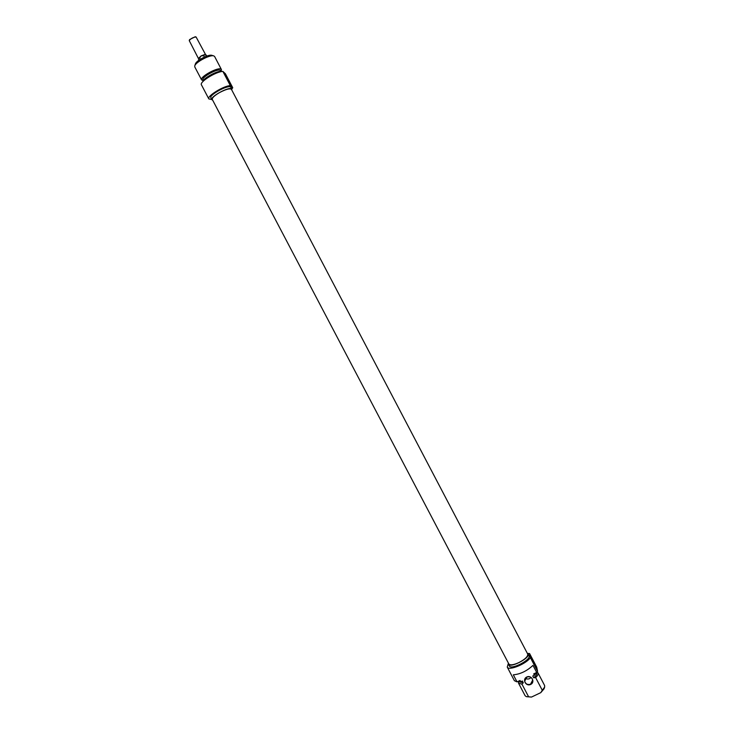 <?xml version="1.0" encoding="UTF-8"?>
<svg xmlns="http://www.w3.org/2000/svg" width="734" height="734" viewBox="0 0 734 734"><rect width="100%" height="100%" fill="white"/><g stroke="black" fill="none" stroke-linecap="round" stroke-linejoin="round"><path stroke-width="1.1" d="M518.874 662.591C525.113 659.288 528.058 656.444 527.718 654.077L231.449 89.374C229.907 88.181 225.953 89.236 219.585 92.548C214.447 95.585 212.016 97.879 212.282 99.439L508.855 663.976C510.167 665.454 513.516 664.986 518.874 662.591M211.869 55.334L211.787 55.316C208.621 54.114 196.235 60.619 195.409 63.913L195.382 63.996M226.127 77.345L228.861 82.281M226.797 78.685L230.357 84.245C231.311 84.63 225.356 73.895 225.246 75.042L226.797 78.685M230.311 85.584L232.751 87.75L225.393 73.73L222.879 71.409C215.75 71.657 199.18 82.07 201.437 84.841L208.832 98.916C206.667 96.31 223.274 85.979 230.311 85.584L222.879 71.409M201.611 79.933L194.767 66.904L194.776 65.84C195.712 62.051 210.098 54.499 213.741 55.885L214.612 56.481L221.273 69.28C218.925 66.326 199.345 76.932 201.611 79.933L203.281 80.584M221.044 71.262L221.448 69.519M231.825 90.089L231.696 88.933C229.458 86.19 209.704 96.879 211.86 99.659L212.658 100.154M211.86 99.659L210.906 97.842C208.731 95.044 228.494 84.355 230.742 87.117L231.871 89.153M221.062 71.299L220.567 70.464C218.457 67.822 200.951 77.318 202.969 79.997L203.3 80.63M222.173 71.482C219.053 69.684 203.116 78.061 202.823 81.648M232.751 87.75L231.806 89.034M211.805 99.54L208.832 98.916M530.554 684.189C527.599 685.07 525.636 684.079 524.682 681.189L526.838 677.115C529.755 676.216 531.71 677.188 532.701 680.023L530.554 684.189M530.664 684.437C535.508 682.161 531.563 674.656 526.764 677.005C521.92 679.28 525.856 686.776 530.664 684.437M525.388 678.308C527.526 679.5 529.388 679.207 530.985 677.427M517.03 681.895L513.314 674.821C520.296 674.197 526.856 671.05 532.985 665.371L536.701 672.463L533.691 673.904L534.389 675.234L532.756 676.014L533.682 677.785L535.627 677.592L542.279 690.272L540.774 692.648L531.499 697.071L528.608 696.795L521.957 684.134L523.278 682.767L522.351 680.996L520.727 681.776L520.03 680.455L517.03 681.895L514.396 680.702L507.249 667.087L508.304 663.628M540.774 692.648L544.004 688.877L544.61 687.198M535.627 677.592C537.728 675.61 538.527 674.06 538.031 672.95L544.628 685.528L544.656 687.07L542.279 690.272M538.031 672.95L536.967 672.151M533.682 677.785C536.178 675.711 537.187 674.078 536.701 672.894L536.554 672.619M534.389 675.234L536.618 672.5M536.701 672.463L537.591 671.344L530.398 657.627C526.361 663.894 508.589 671.124 507.249 667.087M527.746 653.425L529.563 653.517L536.682 667.078L537.591 671.344M531.921 659.939L534.26 664.729M526.517 696.685L531.499 697.071M533.095 660.481L531.122 657.517C530.792 658.04 535.114 666.885 535.692 666.857L533.095 660.481M529.563 653.517L530.398 657.627M528.608 696.795L526.397 696.658L525.14 695.768L518.525 683.18L521.957 684.134M518.534 681.684L518.525 683.18M508.378 663.068L508.442 664.197C509.946 668.38 529.673 658.416 528.241 654.196L527.241 653.168M528.131 653.866L529.168 655.948C530.609 660.196 510.882 670.16 509.368 665.958L508.442 664.197M519.094 681.785L523.278 682.767M517.938 681.455L520.727 681.776M206.997 56.013L204.676 54.564L203.713 55.701L201.153 55.876L199.62 58.014L198.556 58.032L198.712 60.371M205.676 54.802L204.676 54.564L201.153 55.876L198.428 58.481M195.226 36.746L189.601 39.572L189.317 40.434C191.235 38.287 193.492 37.15 196.097 37.003L205.639 54.729M198.428 58.518L189.244 40.599M199.62 58.014L200.29 59.28M203.713 55.701L204.419 57.041M195.409 63.913L194.776 65.84M211.787 55.316L213.741 55.885M205.538 54.665L206.3 55.151M195.198 36.737L196.097 37.003"/></g></svg>
